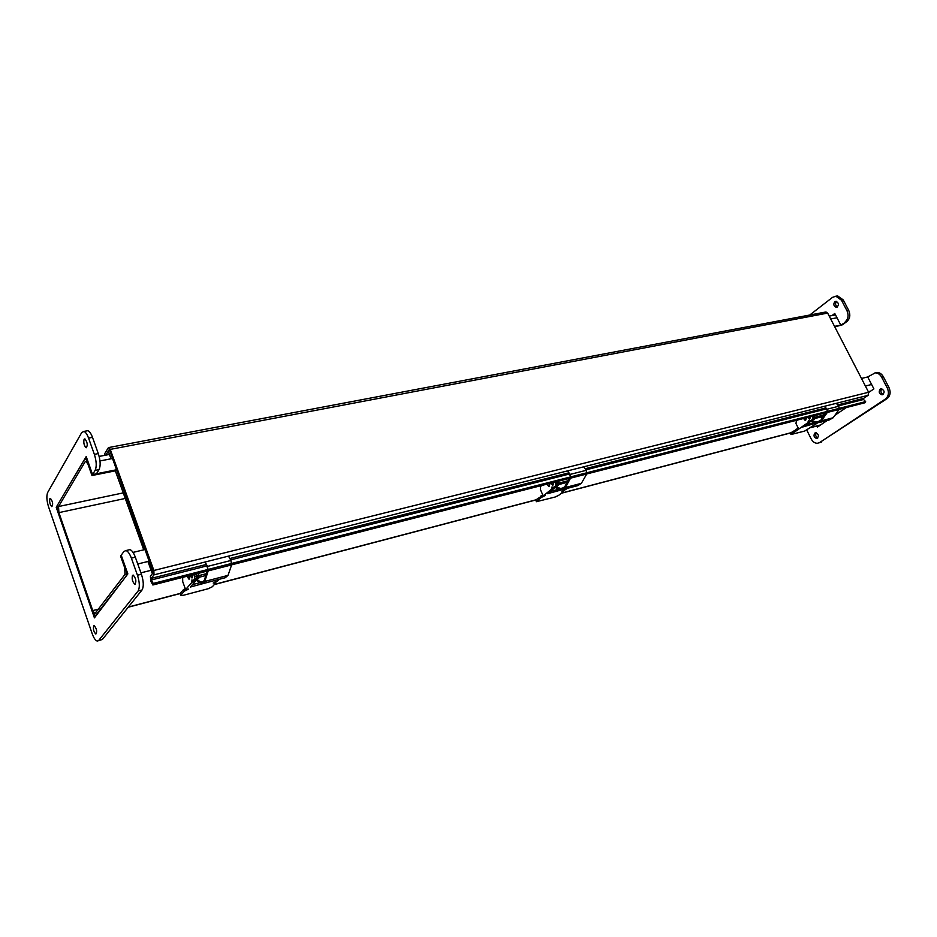 <?xml version="1.0" encoding="UTF-8"?>
<svg xmlns="http://www.w3.org/2000/svg" width="937" height="937" viewBox="0 0 937 937"><rect width="100%" height="100%" fill="white"/><g stroke="black" fill="none" stroke-linecap="round" stroke-linejoin="round"><path stroke-width="1.41" d="M125.792 576.606C126.882 574.557 126.753 571.359 125.394 567.002L121.201 555.208L127.842 573.912L94.426 617.87L56.22 507.257L86.204 456.553L92.576 474.544L88.546 463.171L85.63 459.013L84.365 459.669L57.836 504.516C56.993 506.554 57.169 509.552 58.375 513.499L92.177 611.369L95.293 615.902L125.792 576.606M115.345 470.842L91.978 475.516L95.141 470.362C96.792 466.638 96.534 461.309 94.368 454.375L88.558 438.083C87.118 434.218 85.56 431.992 83.873 431.418L81.706 432.578L47.682 492.487C46.346 495.802 46.651 500.627 48.583 506.94L92.142 633.588C93.747 638.015 95.445 640.51 97.249 641.06L98.69 640.463L138.055 591.036C139.918 587.698 139.718 582.427 137.458 575.213L131.367 558.136C129.704 553.708 127.9 551.179 125.956 550.569L123.977 551.424L120.557 556.098L124.738 567.881L125.008 574.393L94.86 613.676L92.751 610.596L58.902 512.621L58.539 506.53L123.262 492.885M133.019 552.397L145.294 549.457M861.466 378.454L867.709 376.967L873.905 388.902L868.693 392.427M833.989 315.183L835.546 314.973M91.978 475.516L87.949 464.166L85.97 461.332L85.115 461.777L58.539 506.53M832.021 315.57L834.773 313.473L840.805 325.104L842.539 324.764L834.785 326.884M840.805 325.104L846.989 321.438L842.539 324.764L834.516 326.369M116.598 469.742L92.576 474.544L96.488 473.759L99.064 469.589C100.727 465.865 100.47 460.535 98.303 453.613L92.494 437.368C91.053 433.503 89.495 431.278 87.797 430.704L86.403 430.961M132.504 575.4L133.218 575.095C136.088 578.633 136.615 581.666 134.811 584.208C132.445 581.924 131.672 578.996 132.504 575.4M93.665 625.893L94.227 625.658C96.757 628.832 97.307 631.632 95.855 634.056C93.735 631.925 93.009 629.207 93.665 625.893M49.848 498.753L50.469 498.414C52.812 501.611 53.268 504.352 51.828 506.648C49.942 504.68 49.286 502.056 49.848 498.753M84.084 439.277L84.892 438.856C87.516 442.405 87.937 445.38 86.157 447.769C84.072 445.684 83.381 442.85 84.084 439.277M56.22 507.257L57.309 507.022M98.432 640.732L102.391 639.444L142.002 590.017C143.876 586.691 143.677 581.42 141.417 574.229L135.326 557.175C133.663 552.76 131.859 550.242 129.892 549.632L128.369 549.996M881.811 388.773C880.265 391.139 880.745 393.001 883.251 394.36M880.253 389.078L881.33 388.726C884.774 390.67 884.996 392.708 882.01 394.828C879.058 393.681 878.473 391.76 880.253 389.078M816.35 432.789C815.131 434.979 815.612 436.701 817.79 437.977M814.909 433.023L815.776 432.73C818.961 434.499 819.254 436.408 816.654 438.493C813.902 437.403 813.316 435.588 814.909 433.023M836.554 301.374C834.949 303.588 835.277 305.439 837.526 306.914M834.808 301.691L836.05 301.281C839.212 303.377 839.294 305.392 836.296 307.324C833.637 306.176 833.145 304.291 834.808 301.691M833.766 315.23L835.136 314.188M846.989 321.438C850.035 318.58 850.609 314.902 848.711 310.393L843.23 299.899L837.643 295.916L835.734 296.233M845.256 321.789C848.29 318.92 848.863 315.242 846.978 310.733L841.496 300.215L835.898 296.233L832.548 297.345L809.72 315.043M806.804 430.177L811.208 438.973C812.777 441.842 814.85 443.283 817.439 443.283L819.688 442.533L885.43 399.01C888.616 396.316 889.236 392.65 887.292 388.012L881.635 377.166C880.042 374.367 877.922 372.926 875.263 372.844L867.709 376.967M819.196 442.814L887.14 398.576C890.326 395.871 890.946 392.205 889.002 387.59L883.345 376.756C881.764 373.957 879.644 372.516 876.985 372.434L875.006 372.856M846.369 407.525L834.972 415.232M827.242 420.455L817.521 427.038L816.994 425.995M147.941 561.486L152.052 572.929L153.211 572.648L150.365 576.208L150.962 581.537L152.86 584.993L208.225 570.832M206.585 565.983L151.337 579.98L153.235 583.446L865.636 401.61L863.563 399.49L863.574 398.389L868.095 395.332L154.008 574.849L153.867 570.481L110.25 449.385L108.903 447.511L108.294 447.827L104.522 453.976L104.991 455.288M865.636 401.61L864.863 402.793L839.177 409.364M150.962 581.537L151.162 578.398L154.008 574.849M153.235 583.446L152.86 584.993M231.626 564.835L570.61 478.093M586.749 473.958L827.383 412.385M825.485 312.068L827.652 313.087L868.611 392.252L868.095 395.332M105.846 455.124L109.055 449.924L109.629 450.381L153.211 572.648M111.011 458.802L108.27 451.189L109.313 449.502L153.223 571.476L152.052 572.929M115.052 470.046L143.748 549.832M219.059 579.335L217.314 581.268L213.214 583.083L215.838 582.826L212.336 586.749L208.283 588.705L182.938 595.405L180.829 595.065L184.156 591.247L188.595 589.092L185.608 589.572L192.097 582.111L191.898 579.921L192.987 580.612L194.791 578.996L194.744 576.524L196.477 576.068L196.536 578.551L193.49 580.471M193.42 580.518L191.769 581.221M195.728 574.03L196.477 576.068M193.994 574.475L194.744 576.524M192.097 582.111L195.4 581.245L190.352 587.03L215.861 580.179M183.547 577.145L182.645 578.199L182.738 581.713L185.608 589.572M192.436 584.641L199.956 582.685M180.677 595.428L180.22 593.39L183.535 589.572L185.339 588.834M195.001 580.144L195.4 581.245M196.829 579.616L201.877 582.545L204.243 580.483L207.311 571.066M205.824 564.589L207.253 567.201M228.851 556.765L230.924 560.478L231.615 564.906L228.019 575.388L204.77 581.444L208.201 570.891L207.499 566.416L205.449 562.657M228.019 575.388L225.29 577.719L203.563 583.388M204.77 581.444L202.099 583.774L195.634 579.98M205.859 575.529L199.183 577.251M196.419 573.854L197.168 575.892L198.902 575.447L198.96 577.93L195.915 579.851M198.152 573.409L198.902 575.447M195.306 579.956L197.227 578.375L197.168 575.892M189.297 579.078L189.918 575.517M187.365 576.161L188.958 579.171L189.309 575.669M190.726 576.524L191.898 577.93L192.401 574.873M192.237 577.836L193.01 574.721M567.611 488.282L561.872 491.726L563.266 491.714L558.675 495.357L555.161 497.008L536.292 501.728L541.211 497.512L545.065 495.579L543.202 495.907L552.069 488.786L552.034 486.935L553.322 487.404L555.746 485.834L555.91 483.715L557.117 483.41L556.941 485.518L553.966 487.24L554.353 488.189L547.477 493.705L565.374 488.868M552.83 487.31L551.741 488.06M556.367 481.735L557.117 483.41M555.172 482.04L555.91 483.715M552.069 488.786L554.353 488.189M541.82 485.46L540.579 486.467L540.356 489.465L543.202 495.907M550.324 491.421L559.213 489.102M536.269 501.693L536.058 499.784L542.91 495.251M558.042 481.302L558.616 485.085L555.641 486.807L561.626 488.786L564.765 486.76L569.45 478.385M568.22 473.021L569.743 475.094M584.067 467.34L586.269 470.304L586.714 474.017L581.385 483.34L565.316 487.533L570.586 478.151L570.129 474.403L567.927 471.405M581.385 483.34L577.824 485.612L563.641 489.325M565.316 487.533L561.778 489.805L554.001 487.228M567.225 482.356L558.956 484.488M556.847 481.618L557.597 483.281L558.792 482.977M555.091 486.971L557.421 485.401L557.597 483.281M549.234 486.397L549.996 483.363M547.103 484.113L548.813 486.514L549.574 483.469M550.956 483.117L552.607 485.132L553.533 482.461M553.041 485.015L553.954 482.356M814.839 417.293L824.56 414.798M821.948 415.501L821.398 416.169M817.497 422.985L804.66 431.067L790.922 434.545L808.397 422.329L808.444 420.725L809.779 421.064L812.414 419.577L812.684 417.738L813.562 417.504L813.293 419.354L810.47 420.889M808.9 420.877L808.092 421.72M812.859 416.098L813.562 417.504M811.981 416.321L812.684 417.738M808.397 422.329L810.072 421.896L802.552 427.049L816.584 422.915M797.703 419.975L796.345 420.912L795.97 423.536L798.687 428.982M805.668 424.906L814.885 422.505L815.495 423.665M822.253 417.504L822.92 417.246M790.91 434.522L790.933 432.742L798.359 428.326M812.566 421.931L813.093 422.974M809.65 421.064L810.072 421.896M811.243 420.725L817.439 422.107L820.835 420.186L826.153 412.702M825.099 408.11L826.61 409.832M836.659 403.765L838.838 406.225L839.142 409.41L833.157 417.761L821.386 420.83L827.348 412.432L827.043 409.211L824.865 406.728M833.157 417.761L829.315 419.917L819.535 422.47M821.491 415.583L821.035 416.918L814.909 418.499M820.472 417.059L822.674 417.597M821.386 420.83L817.556 422.985L809.732 421.217M824.853 413.03L823.354 415.103M821.936 415.466L822.991 417.152M813.211 416.005L813.913 417.422L814.792 417.188L814.522 419.038L811.7 420.572M814.089 415.782L814.792 417.188M811.184 420.736L813.644 419.261L813.913 417.422M805.597 420.397L806.476 417.738M803.513 418.488L805.211 420.49L806.16 417.808M807.635 417.433L809.287 419.085L810.388 416.731M809.685 419.003L810.692 416.649M137.762 563.98L149.487 561.111M865.39 386.021L871.621 384.498M870.52 391.197L868.341 391.736M151.115 570.305L140.925 572.835M836.999 317.76L830.697 318.978M112.557 458.498L99.99 460.945M86.368 461.543L85.115 461.777M125.265 498.449L58.902 512.621M128.357 607.047L180.22 593.402L180.829 595.065M214.491 584.383L536.058 499.796L536.667 501.154M561.532 493.096L790.933 432.742L791.519 433.901M810.856 427.506L820.625 424.929M92.751 610.596L98.807 609.027M95.141 470.362L99.064 469.589M94.368 454.375L98.303 453.613M88.558 438.083L92.494 437.368M98.69 640.463L102.391 639.444M138.055 591.036L142.002 590.017M137.458 575.213L141.417 574.229M131.367 558.136L135.326 557.175M846.978 310.733L848.711 310.393M841.496 300.215L843.23 299.899M819.688 442.533L821.386 442.065M885.43 399.01L887.14 398.576M887.292 388.012L889.002 387.59M881.635 377.166L883.345 376.756M863.563 399.49L838.498 405.838M825.895 409.024L585.93 469.847M569.028 474.122L230.607 559.893M151.162 578.398L206.421 564.437M229.834 558.522L568.97 472.822M585.11 468.746L825.895 407.911M837.69 404.925L863.574 398.389M827.652 313.087L110.25 449.385M153.867 570.481L868.611 392.252M194.791 578.996L196.536 578.551M193.619 580.354L195.353 579.909M214.151 582.275L214.432 583.048M214.901 581.947L215.229 582.837M215.369 581.783L215.733 582.767M183.535 589.572L184.156 591.247M184.718 588.998L185.339 590.685M185.807 589.525L186.158 590.474M230.924 560.478L207.499 566.416M231.615 564.906L208.201 570.891M203.856 581.397L200.905 582.158M197.227 578.375L198.96 577.93M196.044 579.734L197.766 579.289M555.746 485.834L556.941 485.518M554.13 487.123L555.336 486.818M562.797 490.953L563.067 491.562M540.602 496.13L541.211 497.512M541.621 495.65L542.23 497.02M542.195 495.497L542.804 496.879M586.269 470.304L570.129 474.403M586.714 474.017L570.586 478.151M564.179 487.58L560.443 488.564M557.421 485.401L558.616 485.085M555.817 486.69L557.011 486.385M812.414 419.577L813.293 419.354M810.657 420.783L811.536 420.561M795.923 429.31L796.509 430.481M796.813 428.9L797.399 430.06M797.235 428.783L797.82 429.954M838.838 406.225L827.043 409.211M839.142 409.41L827.348 412.432M820.191 420.936L816.209 421.966M813.644 419.261L814.522 419.038M811.887 420.467L812.754 420.233M85.63 459.013L86.977 458.743M99.158 456.413L109.442 454.433M829.21 316.109L835.242 314.949M820.367 425.105L810.61 427.67M790.699 432.917L561.298 493.272M535.859 499.971L214.315 584.583M180.103 593.578L128.205 607.235M134.811 584.208L135.396 584.056M83.873 431.418L87.797 430.704M125.956 550.569L129.892 549.632M882.01 394.828L882.853 394.618M816.654 438.493L817.345 438.305M836.296 307.324L837.069 307.184M835.898 296.233L837.643 295.916M875.263 372.844L876.985 372.434M826.059 311.951L108.903 447.511M215.451 581.76L215.838 582.826M203.177 582.205L201.877 582.545M187.365 576.173L187.81 577.789M198.96 575.587L206.468 573.667M563.055 490.824L563.383 491.55M563.266 488.353L561.626 488.786M558.839 483.094L568.162 480.693M819.184 421.65L817.439 422.107"/></g></svg>
